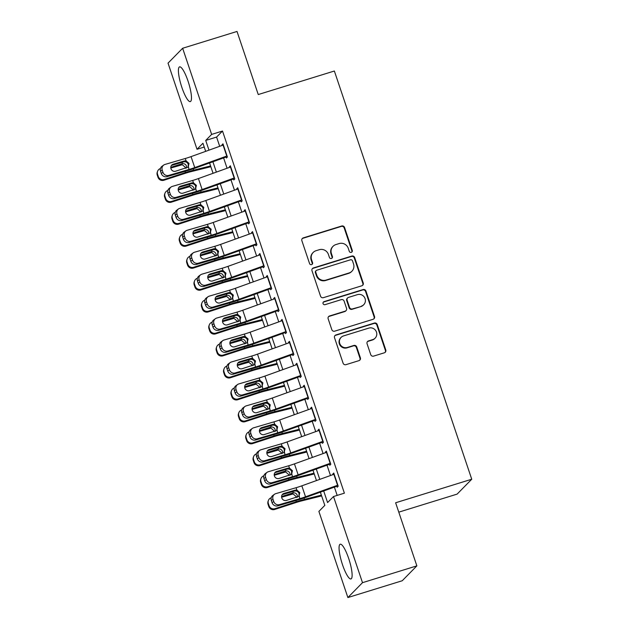 <?xml version="1.0" encoding="UTF-8"?>
<svg xmlns="http://www.w3.org/2000/svg" width="629" height="629" viewBox="0 0 629 629"><rect width="100%" height="100%" fill="white"/><g stroke="black" fill="none" stroke-linecap="round" stroke-linejoin="round"><path stroke-width="0.94" d="M351.281 252.363A1.604 1.557 44.5 0 0 352.271 250.389L344.566 227.501A2.288 2.217 44.5 0 0 341.704 226.008L303.288 237.888A2.288 2.217 44.5 0 0 301.873 240.703L309.578 263.59A1.604 1.557 44.5 0 0 312.212 264.251A1.604 1.557 44.5 0 0 312.566 262.67L311.567 259.706A7.32 7.1 44.5 0 1 316.08 250.696L319.28 249.713A7.32 7.1 44.5 0 1 328.432 254.493L329.431 257.45A1.604 1.557 44.5 0 0 332.065 258.11A1.604 1.557 44.5 0 0 332.419 256.53L331.42 253.566A7.32 7.1 44.5 0 1 335.933 244.563L339.133 243.572A7.32 7.1 44.5 0 1 348.285 248.353L349.284 251.317A1.604 1.557 44.5 0 0 351.281 252.363M351.697 252.158A1.604 1.557 44.5 0 0 351.87 250.79L344.173 227.902A2.288 2.217 44.5 0 0 341.311 226.409L302.887 238.289A2.288 2.217 44.5 0 0 302.195 238.65M312 264.432A1.604 1.557 44.5 0 0 312.173 263.071L311.174 260.107L311.567 259.706M331.853 258.299A1.604 1.557 44.5 0 0 332.026 256.931L331.027 253.967L331.42 253.566M342.506 564.716A18.178 3.9 72.8 0 1 340.218 544.211A18.178 3.9 72.8 0 1 348.67 558.442A18.178 3.9 72.8 0 1 350.958 578.947A18.178 3.9 72.8 0 1 342.506 564.716M181.86 87.368A18.178 3.9 72.8 0 1 179.572 66.863A18.178 3.9 72.8 0 1 188.024 81.094A18.178 3.9 72.8 0 1 190.312 101.591A18.178 3.9 72.8 0 1 181.86 87.368M370.733 354.622A2.288 2.217 44.5 0 0 373.595 356.116L384.374 352.79A2.288 2.217 44.5 0 0 385.781 349.976L377.227 324.556A2.288 2.217 44.5 0 0 374.365 323.054L335.949 334.935A2.288 2.217 44.5 0 0 334.534 337.749L343.088 363.169A2.288 2.217 44.5 0 0 345.95 364.663L358.97 360.637A2.288 2.217 44.5 0 0 360.378 357.822L356.722 346.949A2.288 2.217 44.5 0 0 353.86 345.455L347.405 347.452A6.117 5.936 44.5 0 1 341.099 337.396A6.117 5.936 44.5 0 1 343.52 335.925L368.822 328.102A6.117 5.936 44.5 0 1 375.12 338.158A6.117 5.936 44.5 0 1 372.698 339.629L368.484 340.934A2.288 2.217 44.5 0 0 367.069 343.748L370.733 354.622M204.228 147.052L197.019 149.277L168.029 63.136L182.646 48.26L237.015 31.45L258.252 94.547L334.361 71.014L471.742 479.235L395.625 502.768L416.862 565.864L362.501 582.674L347.876 597.55L318.887 511.408L324.816 505.378L320.373 492.169M182.646 48.26L211.643 134.402L205.714 140.432L208.985 150.166M323.683 490.974L327.583 502.563L333.512 496.533L344.385 493.167L222.509 131.036L211.643 134.402M333.512 496.533L362.501 582.674M361.824 285.786A2.288 2.217 44.5 0 0 363.232 282.971L354.677 257.552A2.288 2.217 44.5 0 0 351.823 256.058L313.399 267.938A2.288 2.217 44.5 0 0 311.992 270.753L320.546 296.173A2.288 2.217 44.5 0 0 323.4 297.666L361.824 285.786M365.952 291.054L374.507 316.473A2.288 2.217 44.5 0 1 373.099 319.288L334.675 331.168A2.288 2.217 44.5 0 1 331.821 329.675L328.157 318.793A2.288 2.217 44.5 0 1 329.565 315.978L345.148 311.158A2.288 2.217 44.5 0 0 346.555 308.352L344.126 301.134A2.288 2.217 44.5 0 0 341.272 299.64L325.044 304.656A1.604 1.557 44.5 0 1 323.4 302.022A1.604 1.557 44.5 0 1 324.029 301.637L363.09 289.56A2.288 2.217 44.5 0 1 365.952 291.054L365.559 291.455L374.113 316.874L374.507 316.473M225.874 156.385L226.416 158.005L227.399 156.998L222.973 143.829L221.982 144.835L222.179 145.409M233.257 178.329L233.799 179.949L234.79 178.951L230.356 165.781L229.373 166.787L229.561 167.361M240.64 200.281L241.19 201.901L242.173 200.895L237.746 187.725L236.756 188.731L236.952 189.305M248.03 222.226L248.573 223.845L249.564 222.839L245.129 209.669L244.138 210.676L244.335 211.258M255.413 244.178L255.956 245.797L256.947 244.791L252.512 231.621L251.529 232.628L251.718 233.202M262.804 266.122L263.347 267.742L264.329 266.735L259.903 253.566L258.912 254.572L259.109 255.146M270.187 288.066L270.729 289.686L271.72 288.68L267.286 275.518L266.303 276.516L266.492 277.098M277.57 310.018L278.12 311.638L279.103 310.632L274.676 297.462L273.686 298.468L273.882 299.042M284.961 331.963L285.503 333.582L286.494 332.576L282.059 319.406L281.069 320.413L281.265 320.987M292.343 353.907L292.886 355.527L293.877 354.528L289.442 341.358L288.459 342.365L288.648 342.939M299.734 375.859L300.277 377.479L301.26 376.472L296.833 363.303L295.842 364.309L296.039 364.883M307.117 397.803L307.66 399.423L308.65 398.416L304.216 385.247L303.233 386.253L303.422 386.835M314.5 419.755L315.05 421.367L316.033 420.369L311.607 407.199L310.616 408.205L310.812 408.779M321.891 441.7L322.433 443.319L323.424 442.313L318.989 429.143L317.999 430.15L318.195 430.723M329.274 463.644L329.816 465.263L330.807 464.257L326.372 451.095L325.39 452.094L325.578 452.676M222.509 131.036L216.588 137.075L219.694 146.305M223.602 157.91L227.077 168.257M230.985 179.855L234.468 190.202M238.367 201.807L241.851 212.146M245.758 223.751L249.233 234.098M253.141 245.695L256.624 256.042M260.532 267.647L264.007 277.987M267.915 289.592L271.398 299.939M275.298 311.544L278.781 321.883M282.688 333.488L286.164 343.835M290.071 355.432L293.554 365.779M297.462 377.384L300.937 387.723M304.845 399.329L308.328 409.676M312.228 421.273L315.711 431.62M319.618 443.225L323.094 453.564M327.001 465.169L330.484 475.516M334.392 487.121L337.175 495.4M336.664 485.596L337.207 487.216L338.19 486.209L333.763 473.039L332.772 474.046L332.969 474.62M398.786 512.148L457.118 494.111L471.742 479.235M416.862 565.864L402.245 580.74L347.876 597.55M205.675 151.353L202.947 143.247L197.019 149.277M316.466 480.564L312.983 470.217M309.075 458.612L305.6 448.273M301.692 436.668L298.209 426.32M294.309 414.723L290.826 404.376M286.918 392.771L283.443 382.432M279.535 370.827L276.052 360.48M272.145 348.883L268.669 338.536M264.762 326.931L261.279 316.591M257.379 304.986L253.896 294.639M249.988 283.034L246.513 272.695M242.605 261.09L239.122 250.743M235.215 239.146L231.739 228.799M227.832 217.194L224.349 206.855M220.449 195.249L216.966 184.902M213.058 173.305L209.575 162.958M212.893 161.763L216.368 172.11M220.276 183.715L223.759 194.054M227.667 205.659L231.142 216.006M235.049 227.604L238.533 237.951M242.432 249.556L245.915 259.895M249.823 271.5L253.306 281.847M257.206 293.452L260.689 303.791M264.597 315.396L268.072 325.743M271.98 337.341L275.463 347.688M279.362 359.293L282.846 369.632M286.753 381.237L290.236 391.584M294.136 403.181L297.619 413.528M301.527 425.133L305.002 435.472M308.91 447.077L312.393 457.425M316.293 469.03L319.776 479.369M216.588 137.075L205.714 140.432M221.982 144.835L223.185 144.466M229.373 166.787L230.568 166.41M236.756 188.731L237.959 188.362M244.138 210.676L245.341 210.306M251.529 232.628L252.732 232.25M258.912 254.572L260.115 254.202M266.303 276.516L267.498 276.147M273.686 298.468L274.889 298.099M281.069 320.413L282.272 320.043M288.459 342.365L289.662 341.987M295.842 364.309L297.045 363.939M303.233 386.253L304.428 385.884M310.616 408.205L311.819 407.828M317.999 430.15L319.202 429.78M325.39 452.094L326.593 451.724M332.772 474.046L333.975 473.676M333.032 246.324L332.639 246.725A7.32 7.1 44.5 0 0 331.027 253.967M313.179 252.465L312.786 252.866A7.32 7.1 44.5 0 0 311.174 260.107M362.524 285.424A2.288 2.217 44.5 0 0 362.839 283.38L354.284 257.953A2.288 2.217 44.5 0 0 351.422 256.459L313.006 268.339A2.288 2.217 44.5 0 0 312.306 268.709M352.492 260.846A1.604 1.557 44.5 0 0 350.487 259.801L316.764 270.226A1.604 1.557 44.5 0 0 315.774 272.2L316.827 275.321A7.32 7.1 44.5 0 0 325.979 280.102L349.032 272.978A7.32 7.1 44.5 0 0 353.537 263.976L352.492 260.846M316.128 270.619L315.734 271.02A1.604 1.557 44.5 0 0 315.381 272.601L315.774 272.2M351.933 271.217L351.532 271.618A7.32 7.1 44.5 0 1 348.631 273.379L325.578 280.51A7.32 7.1 44.5 0 1 316.434 275.722L315.381 272.601M373.791 318.927A2.288 2.217 44.5 0 0 374.113 316.874M346.052 310.608L345.659 311.017A2.288 2.217 44.5 0 1 344.755 311.567L329.171 316.379A2.288 2.217 44.5 0 0 328.472 316.749M365.559 291.455A2.288 2.217 44.5 0 0 362.697 289.961L323.636 302.038A1.604 1.557 44.5 0 0 323.22 302.242M361.313 306.166A6.117 5.936 44.5 0 0 364.458 297.313A6.117 5.936 44.5 0 0 357.437 294.639L348.529 297.391A2.288 2.217 44.5 0 0 347.114 300.206L349.543 307.424A2.288 2.217 44.5 0 0 352.405 308.918L360.92 306.567A6.117 5.936 44.5 0 0 363.35 305.089L363.743 304.688M347.617 297.942L347.224 298.343A2.288 2.217 44.5 0 0 346.721 300.607L347.114 300.206M360.92 306.567L352.012 309.319A2.288 2.217 44.5 0 1 349.15 307.825L346.721 300.607M375.12 338.158L374.727 338.559A6.117 5.936 44.5 0 1 372.305 340.03L368.083 341.335A2.288 2.217 44.5 0 0 367.391 341.696M341.099 337.396L340.706 337.797A6.117 5.936 44.5 0 0 347.011 347.853L347.405 347.452M359.67 360.275A2.288 2.217 44.5 0 0 359.985 358.231L356.321 347.35A2.288 2.217 44.5 0 0 353.467 345.856L347.011 347.853M385.066 352.421A2.288 2.217 44.5 0 0 385.388 350.377L376.834 324.957A2.288 2.217 44.5 0 0 373.972 323.463L335.548 335.343A2.288 2.217 44.5 0 0 334.856 335.705M210.581 165.938L193.708 170.152A17.478 1.958 161.4 0 0 185.492 172.543L164.185 179.469L163.894 180.256A4.662 4.615 -159.2 0 1 157.997 177.299L157.258 175.106A4.662 4.615 -159.2 0 1 157.321 172.016L157.612 171.23A4.662 4.615 20.8 0 0 157.557 174.319L157.258 175.106M210.841 166.701L190.673 171.733A11.652 1.305 161.4 0 0 185.193 173.329L163.894 180.256M170.805 167.338L182.481 163.603C184.423 163.493 185.767 164.35 186.506 166.158L186.64 167.99M157.997 177.299L158.296 176.513L157.557 174.319M158.296 176.513A4.662 4.615 20.8 0 0 164.185 179.469M160.466 168.501A4.662 4.615 20.8 0 0 157.612 171.23M185.445 168.344L185.248 167.243L182.292 164.719L170.836 168.014M227.053 155.961A8.153 0.912 161.4 0 0 226.77 156.063L194.738 167.597A11.652 1.305 -18.6 0 1 188.975 169.476L168.635 175.428L166.968 176.639A4.662 4.364 -126 0 1 161.276 173.478L162.935 172.275A4.662 4.364 54 0 0 168.635 175.428M226.078 157.014L195.965 167.864A17.478 1.958 -18.6 0 1 187.316 170.687L166.968 176.639M223.358 144.984A8.153 0.912 161.4 0 0 223.075 145.087L191.051 156.621A11.652 1.305 -18.6 0 1 185.28 158.508L164.94 164.46A4.662 4.364 54 0 0 162.203 170.082L162.935 172.275M188.055 167.235L188.291 164.342C187.528 162.557 186.2 161.692 184.305 161.747L183.652 161.873L184.383 160.938L173.195 164.208L171.528 165.419L183.652 161.873M162.203 170.082L160.537 171.285L161.276 173.478M160.537 171.285A4.662 4.364 -126 0 1 162.015 166.284L163.674 165.073M184.383 160.938L186.082 160.867L189.007 163.422L188.181 167.117L175.554 171.237A3.727 3.491 -126 0 1 172.181 164.704A3.727 3.491 -126 0 1 173.195 164.208M188.456 166.803L188.975 169.476M217.964 187.882L201.099 192.097A17.478 1.958 161.4 0 0 192.875 194.487L171.575 201.414L171.277 202.2A4.662 4.615 -159.2 0 1 165.388 199.244L164.649 197.05A4.662 4.615 -159.2 0 1 164.704 193.96L165.002 193.174A4.662 4.615 20.8 0 0 164.947 196.264L164.649 197.05M218.224 188.645L198.056 193.685A11.652 1.305 161.4 0 0 192.576 195.273L171.277 202.2M178.188 189.282L189.872 185.555C191.814 185.445 193.15 186.294 193.889 188.102L194.031 189.934M165.388 199.244L165.686 198.457L164.947 196.264M165.686 198.457A4.662 4.615 20.8 0 0 171.575 201.414M167.849 190.453A4.662 4.615 20.8 0 0 165.002 193.174M192.836 190.288L192.639 189.187L189.683 186.664L178.219 189.958M225.355 209.834L208.482 214.049A17.478 1.958 161.4 0 0 200.266 216.439L178.958 223.366L178.66 224.152A4.662 4.615 -159.2 0 1 172.771 221.196L172.032 219.002A4.662 4.615 -159.2 0 1 172.087 215.912L172.385 215.126A4.662 4.615 20.8 0 0 172.33 218.216L172.032 219.002M225.607 210.589L205.447 215.629A11.652 1.305 161.4 0 0 199.967 217.225L178.66 224.152M185.579 211.226L197.254 207.499C199.196 207.389 200.541 208.238 201.272 210.055L201.414 211.887M172.771 221.196L173.069 220.409L172.33 218.216M173.069 220.409A4.662 4.615 20.8 0 0 178.958 223.366M175.239 212.398A4.662 4.615 20.8 0 0 172.385 215.126M200.219 212.232L200.022 211.14L197.066 208.616L185.61 211.91M232.738 231.779L215.865 235.993A17.478 1.958 161.4 0 0 207.649 238.383L186.349 245.31L186.05 246.096A4.662 4.615 -159.2 0 1 180.153 243.14L179.414 240.946A4.662 4.615 -159.2 0 1 179.477 237.856L179.776 237.07A4.662 4.615 20.8 0 0 179.713 240.16L179.414 240.946M232.997 232.541L212.83 237.573A11.652 1.305 161.4 0 0 207.35 239.169L186.05 246.096M192.961 233.178L204.637 229.443C206.579 229.341 207.924 230.19 208.663 231.999L208.804 233.831M180.153 243.14L180.452 242.354L179.713 240.16M180.452 242.354A4.662 4.615 20.8 0 0 186.349 245.31M182.622 234.342A4.662 4.615 20.8 0 0 179.776 237.07M207.601 234.185L207.413 233.084L204.449 230.56L192.993 233.854M240.129 253.723L223.256 257.937A17.478 1.958 161.4 0 0 215.032 260.335L193.732 267.254L193.433 268.04A4.662 4.615 -159.2 0 1 187.544 265.092L186.805 262.891A4.662 4.615 -159.2 0 1 186.86 259.801L187.159 259.014A4.662 4.615 20.8 0 0 187.104 262.104L186.805 262.891M240.38 254.486L220.213 259.525A11.652 1.305 161.4 0 0 214.733 261.121L193.433 268.04M200.344 255.122L212.028 251.396C213.97 251.286 215.307 252.135 216.046 253.943L216.187 255.783M187.544 265.092L187.843 264.298L187.104 262.104M187.843 264.298A4.662 4.615 20.8 0 0 193.732 267.254M190.013 256.294A4.662 4.615 20.8 0 0 187.159 259.014M214.992 256.129L214.796 255.036L211.839 252.512L200.384 255.799M234.436 177.905A8.153 0.912 161.4 0 0 234.153 178.007L202.129 189.541A11.652 1.305 -18.6 0 1 196.366 191.428L176.018 197.38L174.359 198.583A4.662 4.364 -126 0 1 168.666 195.43L170.325 194.219A4.662 4.364 54 0 0 176.018 197.38M233.469 178.966L203.348 189.809A17.478 1.958 -18.6 0 1 194.699 192.631L174.359 198.583M230.749 166.937A8.153 0.912 161.4 0 0 230.458 167.039L198.434 178.565A11.652 1.305 -18.6 0 1 192.671 180.452L172.322 186.404A4.662 4.364 54 0 0 169.586 192.026L170.325 194.219M195.438 189.18L195.674 186.286C194.911 184.501 193.59 183.637 191.696 183.699L191.035 183.817L191.766 182.882L180.578 186.16L178.919 187.363L191.035 183.817M169.586 192.026L167.927 193.237L168.666 195.43M167.927 193.237A4.662 4.364 -126 0 1 169.398 188.228L171.064 187.025M191.766 182.882L193.465 182.819L196.397 185.366L195.564 189.062L182.945 193.182A3.727 3.491 -126 0 1 179.564 186.656A3.727 3.491 -126 0 1 180.578 186.16M195.839 188.747L196.366 191.428M241.827 199.857A8.153 0.912 161.4 0 0 241.544 199.959L209.512 211.486A11.652 1.305 -18.6 0 1 203.749 213.373L183.401 219.324L181.742 220.535A4.662 4.364 -126 0 1 176.049 217.375L177.708 216.172A4.662 4.364 54 0 0 183.401 219.324M240.852 200.91L210.731 211.753A17.478 1.958 -18.6 0 1 202.09 214.583L181.742 220.535M238.132 188.881A8.153 0.912 161.4 0 0 237.848 188.983L205.817 200.517A11.652 1.305 -18.6 0 1 200.053 202.396L179.713 208.348A4.662 4.364 54 0 0 176.969 213.97L177.708 216.172M202.829 211.124L203.065 208.238C202.302 206.446 200.973 205.581 199.078 205.644L198.418 205.769L199.157 204.834L187.961 208.105L186.302 209.315L198.418 205.769M176.969 213.97L175.31 215.181L176.049 217.375M175.31 215.181A4.662 4.364 -126 0 1 176.788 210.18L178.447 208.97M199.157 204.834L200.848 204.763L203.78 207.311L202.955 211.006L190.328 215.126A3.727 3.491 -126 0 1 186.955 208.6A3.727 3.491 -126 0 1 187.961 208.105M203.23 210.699L203.749 213.373M249.21 221.801A8.153 0.912 161.4 0 0 248.927 221.903L216.903 233.438A11.652 1.305 -18.6 0 1 211.132 235.317L190.791 241.269L189.125 242.479A4.662 4.364 -126 0 1 183.432 239.327L185.099 238.116A4.662 4.364 54 0 0 190.791 241.269M248.243 222.855L218.121 233.705A17.478 1.958 -18.6 0 1 209.473 236.528L189.125 242.479M245.514 210.825A8.153 0.912 161.4 0 0 245.231 210.927L213.207 222.462A11.652 1.305 -18.6 0 1 207.444 224.349L187.096 230.3A4.662 4.364 54 0 0 184.36 235.922L185.099 238.116M210.212 233.076L210.448 230.183C209.685 228.398 208.356 227.533 206.461 227.588L205.809 227.714L206.54 226.778L195.352 230.057L193.685 231.26L205.809 227.714M184.36 235.922L182.693 237.125L183.432 239.327M182.693 237.125A4.662 4.364 -126 0 1 184.171 232.125L185.83 230.914M206.54 226.778L208.238 226.707L211.171 229.263L210.338 232.958L197.71 237.078A3.727 3.491 -126 0 1 194.337 230.552A3.727 3.491 -126 0 1 195.352 230.057M210.613 232.644L211.132 235.317M256.601 243.753A8.153 0.912 161.4 0 0 256.31 243.848L224.286 255.382A11.652 1.305 -18.6 0 1 218.522 257.269L198.174 263.221L196.515 264.424A4.662 4.364 -126 0 1 190.823 261.271L192.482 260.06A4.662 4.364 54 0 0 198.174 263.221M255.626 244.807L225.504 255.649A17.478 1.958 -18.6 0 1 216.856 258.472L196.515 264.424M252.905 232.777A8.153 0.912 161.4 0 0 252.622 232.879L220.59 244.406A11.652 1.305 -18.6 0 1 214.827 246.293L194.479 252.245A4.662 4.364 54 0 0 191.743 257.866L192.482 260.06M217.603 255.02L217.831 252.127C217.076 250.342 215.747 249.477 213.852 249.54L213.192 249.666L213.923 248.73L202.735 252.001L201.076 253.212L213.192 249.666M191.743 257.866L190.084 259.077L190.823 261.271M190.084 259.077A4.662 4.364 -126 0 1 191.554 254.069L193.221 252.866M213.923 248.73L215.621 248.659L218.554 251.207L217.728 254.902L205.101 259.022A3.727 3.491 -126 0 1 201.728 252.496A3.727 3.491 -126 0 1 202.735 252.001M217.996 254.596L218.522 257.269M247.512 275.675L230.639 279.889A17.478 1.958 161.4 0 0 222.422 282.279L201.115 289.206L200.824 289.993A4.662 4.615 -159.2 0 1 194.927 287.036L194.188 284.843A4.662 4.615 -159.2 0 1 194.251 281.753L194.55 280.966A4.662 4.615 20.8 0 0 194.487 284.056L194.188 284.843M247.771 276.438L227.604 281.47A11.652 1.305 161.4 0 0 222.123 283.066L200.824 289.993M207.735 277.067L219.411 273.34C221.353 273.23 222.697 274.087 223.437 275.895L223.57 277.727M194.927 287.036L195.226 286.25L194.487 284.056M195.226 286.25A4.662 4.615 20.8 0 0 201.115 289.206M197.396 278.238A4.662 4.615 20.8 0 0 194.55 280.966M222.375 278.073L222.179 276.98L219.222 274.456L207.767 277.751M263.983 265.697A8.153 0.912 161.4 0 0 263.7 265.8L231.669 277.334A11.652 1.305 -18.6 0 1 225.905 279.213L205.565 285.165L203.898 286.376A4.662 4.364 -126 0 1 198.206 283.215L199.865 282.012A4.662 4.364 54 0 0 205.565 285.165M263.008 266.751L232.895 277.593A17.478 1.958 -18.6 0 1 224.246 280.424L203.898 286.376M260.288 254.721A8.153 0.912 161.4 0 0 260.005 254.824L227.981 266.358A11.652 1.305 -18.6 0 1 222.21 268.237L201.87 274.189A4.662 4.364 54 0 0 199.134 279.819L199.865 282.012M224.985 276.972L225.221 274.079C224.459 272.286 223.13 271.429 221.235 271.484L220.582 271.61L221.314 270.674L210.125 273.945L208.458 275.156L220.582 271.61M199.134 279.819L197.467 281.021L198.206 283.215M197.467 281.021A4.662 4.364 -126 0 1 198.945 276.021L200.604 274.81M221.314 270.674L223.012 270.604L225.945 273.151L225.111 276.846L212.484 280.966A3.727 3.491 -126 0 1 209.111 274.441A3.727 3.491 -126 0 1 210.125 273.945M225.386 276.54L225.905 279.213M254.894 297.619L238.029 301.834A17.478 1.958 161.4 0 0 229.805 304.224L208.506 311.151L208.207 311.937A4.662 4.615 -159.2 0 1 202.318 308.981L201.579 306.787A4.662 4.615 -159.2 0 1 201.634 303.697L201.933 302.911A4.662 4.615 20.8 0 0 201.878 306.001L201.579 306.787M255.154 298.382L234.987 303.422A11.652 1.305 161.4 0 0 229.506 305.01L208.207 311.937M215.118 299.019L226.802 295.292C228.744 295.182 230.08 296.031 230.819 297.839L230.961 299.671M202.318 308.981L202.617 308.194L201.878 306.001M202.617 308.194A4.662 4.615 20.8 0 0 208.506 311.151M204.779 300.19A4.662 4.615 20.8 0 0 201.933 302.911M229.766 300.025L229.569 298.924L226.613 296.401L215.149 299.695M271.366 287.642A8.153 0.912 161.4 0 0 271.083 287.744L239.059 299.278A11.652 1.305 -18.6 0 1 233.296 301.157L212.948 307.109L211.289 308.32A4.662 4.364 -126 0 1 205.597 305.167L207.256 303.956A4.662 4.364 54 0 0 212.948 307.109M270.399 288.695L240.278 299.546A17.478 1.958 -18.6 0 1 231.629 302.368L211.289 308.32M267.679 276.674A8.153 0.912 161.4 0 0 267.388 276.776L235.364 288.302A11.652 1.305 -18.6 0 1 229.601 290.189L209.253 296.141A4.662 4.364 54 0 0 206.516 301.763L207.256 303.956M232.368 298.917L232.604 296.023C231.842 294.238 230.521 293.373 228.626 293.428L227.965 293.554L228.697 292.619L217.508 295.897L215.849 297.1L227.965 293.554M206.516 301.763L204.857 302.974L205.597 305.167M204.857 302.974A4.662 4.364 -126 0 1 206.328 297.965L207.995 296.762M228.697 292.619L230.395 292.548L233.328 295.103L232.494 298.799L219.875 302.919A3.727 3.491 -126 0 1 216.494 296.393A3.727 3.491 -126 0 1 217.508 295.897M232.769 298.484L233.296 301.157M262.285 319.571L245.412 323.786A17.478 1.958 161.4 0 0 237.196 326.176L215.889 333.095L215.59 333.881A4.662 4.615 -159.2 0 1 209.701 330.933L208.962 328.739A4.662 4.615 -159.2 0 1 209.017 325.649L209.315 324.863A4.662 4.615 20.8 0 0 209.26 327.945L208.962 328.739M262.537 320.326L242.377 325.366A11.652 1.305 161.4 0 0 236.897 326.962L215.59 333.881M222.509 320.963L234.185 317.236C236.127 317.126 237.471 317.975 238.202 319.784L238.344 321.623M209.701 330.933L210 330.146L209.26 327.945M210 330.146A4.662 4.615 20.8 0 0 215.889 333.095M212.17 322.134A4.662 4.615 20.8 0 0 209.315 324.863M237.149 321.969L236.952 320.876L233.996 318.353L222.54 321.647M278.757 309.594A8.153 0.912 161.4 0 0 278.474 309.696L246.442 321.222A11.652 1.305 -18.6 0 1 240.679 323.109L220.331 329.061L218.672 330.264A4.662 4.364 -126 0 1 212.979 327.111L214.638 325.901A4.662 4.364 54 0 0 220.331 329.061M277.782 310.647L247.661 321.49A17.478 1.958 -18.6 0 1 239.02 324.312L218.672 330.264M275.062 298.618A8.153 0.912 161.4 0 0 274.779 298.72L242.747 310.254A11.652 1.305 -18.6 0 1 236.984 312.133L216.643 318.085A4.662 4.364 54 0 0 213.899 323.707L214.638 325.901M239.759 320.861L239.995 317.967C239.232 316.183 237.904 315.318 236.009 315.381L235.348 315.506L236.087 314.571L224.891 317.842L223.232 319.052L235.348 315.506M213.899 323.707L212.24 324.918L212.979 327.111M212.24 324.918A4.662 4.364 -126 0 1 213.718 319.917L215.377 318.706M236.087 314.571L237.778 314.5L240.71 317.047L239.885 320.743L227.258 324.863A3.727 3.491 -126 0 1 223.885 318.337A3.727 3.491 -126 0 1 224.891 317.842M240.16 320.436L240.679 323.109M269.668 341.516L252.795 345.73A17.478 1.958 161.4 0 0 244.579 348.12L223.279 355.047L222.981 355.833A4.662 4.615 -159.2 0 1 217.084 352.877L216.345 350.683A4.662 4.615 -159.2 0 1 216.407 347.593L216.706 346.807A4.662 4.615 20.8 0 0 216.643 349.897L216.345 350.683M269.927 342.278L249.76 347.31A11.652 1.305 161.4 0 0 244.28 348.906L222.981 355.833M229.892 342.915L241.567 339.18C243.509 339.07 244.854 339.927 245.593 341.736L245.735 343.568M217.084 352.877L217.382 352.091L216.643 349.897M217.382 352.091A4.662 4.615 20.8 0 0 223.279 355.047M219.552 344.079A4.662 4.615 20.8 0 0 216.706 346.807M244.532 343.921L244.343 342.821L241.379 340.297L229.923 343.591M286.14 331.538A8.153 0.912 161.4 0 0 285.857 331.64L253.833 343.175A11.652 1.305 -18.6 0 1 248.062 345.054L227.722 351.006L226.055 352.216A4.662 4.364 -126 0 1 220.362 349.056L222.029 347.853A4.662 4.364 54 0 0 227.722 351.006M285.173 332.592L255.052 343.442A17.478 1.958 -18.6 0 1 246.403 346.264L226.055 352.216M282.445 320.562A8.153 0.912 161.4 0 0 282.162 320.664L250.138 332.198A11.652 1.305 -18.6 0 1 244.374 334.078L224.026 340.03A4.662 4.364 54 0 0 221.29 345.659L222.029 347.853M247.142 342.813L247.378 339.919C246.615 338.135 245.286 337.27 243.392 337.325L242.739 337.451L243.47 336.515L232.282 339.786L230.615 340.997L242.739 337.451M221.29 345.659L219.623 346.862L220.362 349.056M219.623 346.862A4.662 4.364 -126 0 1 221.101 341.862L222.76 340.651M243.47 336.515L245.168 336.444L248.101 339L247.268 342.695L234.641 346.815A3.727 3.491 -126 0 1 231.268 340.281A3.727 3.491 -126 0 1 232.282 339.786M247.543 342.38L248.062 345.054M277.059 363.46L260.186 367.674A17.478 1.958 161.4 0 0 251.962 370.064L230.662 376.991L230.363 377.777A4.662 4.615 -159.2 0 1 224.474 374.821L223.735 372.627A4.662 4.615 -159.2 0 1 223.79 369.538L224.089 368.751A4.662 4.615 20.8 0 0 224.034 371.841L223.735 372.627M277.31 364.222L257.143 369.262A11.652 1.305 161.4 0 0 251.663 370.851L230.363 377.777M237.275 364.859L248.958 361.132C250.9 361.022 252.237 361.872 252.976 363.68L253.117 365.512M224.474 374.821L224.773 374.035L224.034 371.841M224.773 374.035A4.662 4.615 20.8 0 0 230.662 376.991M226.943 366.031A4.662 4.615 20.8 0 0 224.089 368.751M251.922 365.866L251.726 364.765L248.769 362.241L237.314 365.535M284.442 385.412L267.569 389.626A17.478 1.958 161.4 0 0 259.352 392.016L238.045 398.935L237.754 399.729A4.662 4.615 -159.2 0 1 231.857 396.773L231.118 394.58A4.662 4.615 -159.2 0 1 231.181 391.49L231.48 390.703A4.662 4.615 20.8 0 0 231.417 393.793L231.118 394.58M284.701 386.167L264.534 391.207A11.652 1.305 161.4 0 0 259.054 392.803L237.754 399.729M244.665 386.804L256.341 383.077C258.283 382.967 259.628 383.816 260.367 385.632L260.5 387.464M231.857 396.773L232.156 395.987L231.417 393.793M232.156 395.987A4.662 4.615 20.8 0 0 238.045 398.935M234.326 387.975A4.662 4.615 20.8 0 0 231.48 390.703M259.305 387.81L259.109 386.717L256.152 384.193L244.697 387.488M291.825 407.356L274.959 411.57A17.478 1.958 161.4 0 0 266.735 413.961L245.436 420.887L245.137 421.674A4.662 4.615 -159.2 0 1 239.248 418.717L238.509 416.524A4.662 4.615 -159.2 0 1 238.564 413.434L238.863 412.648A4.662 4.615 20.8 0 0 238.808 415.738L238.509 416.524M292.084 408.119L271.917 413.151A11.652 1.305 161.4 0 0 266.437 414.747L245.137 421.674M252.048 408.756L263.732 405.021C265.674 404.919 267.011 405.768 267.75 407.576L267.891 409.408M239.248 418.717L239.547 417.931L238.808 415.738M239.547 417.931A4.662 4.615 20.8 0 0 245.436 420.887M241.709 409.919A4.662 4.615 20.8 0 0 238.863 412.648M266.696 409.762L266.499 408.661L263.543 406.137L252.08 409.432M299.215 429.3L282.342 433.515A17.478 1.958 161.4 0 0 274.126 435.905L252.819 442.832L252.52 443.618A4.662 4.615 -159.2 0 1 246.631 440.67L245.892 438.468A4.662 4.615 -159.2 0 1 245.947 435.378L246.246 434.592A4.662 4.615 20.8 0 0 246.191 437.682L245.892 438.468M299.467 430.063L279.307 435.103A11.652 1.305 161.4 0 0 273.827 436.699L252.52 443.618M259.439 430.7L271.115 426.973C273.057 426.863 274.401 427.712 275.14 429.521L275.274 431.36M246.631 440.67L246.93 439.875L246.191 437.682M246.93 439.875A4.662 4.615 20.8 0 0 252.819 442.832M249.1 431.871A4.662 4.615 20.8 0 0 246.246 434.592M274.079 431.706L273.882 430.606L270.926 428.09L259.47 431.376M306.598 451.252L289.725 455.467A17.478 1.958 161.4 0 0 281.509 457.857L260.209 464.784L259.911 465.57A4.662 4.615 -159.2 0 1 254.014 462.614L253.283 460.42A4.662 4.615 -159.2 0 1 253.338 457.33L253.636 456.544A4.662 4.615 20.8 0 0 253.573 459.634L253.283 460.42M306.858 452.015L286.69 457.047A11.652 1.305 161.4 0 0 281.21 458.643L259.911 465.57M266.822 452.644L278.498 448.917C280.44 448.807 281.784 449.664 282.523 451.473L282.665 453.305M254.014 462.614L254.313 461.828L253.573 459.634M254.313 461.828A4.662 4.615 20.8 0 0 260.209 464.784M256.483 453.816A4.662 4.615 20.8 0 0 253.636 456.544M281.462 453.651L281.273 452.558L278.309 450.034L266.853 453.328M313.989 473.197L297.116 477.411A17.478 1.958 161.4 0 0 288.892 479.801L267.592 486.728L267.294 487.514A4.662 4.615 -159.2 0 1 261.405 484.558L260.665 482.364A4.662 4.615 -159.2 0 1 260.721 479.274L261.019 478.488A4.662 4.615 20.8 0 0 260.964 481.578L260.665 482.364M314.241 473.959L294.073 478.999A11.652 1.305 161.4 0 0 288.593 480.587L267.294 487.514M274.205 474.596L285.888 470.869C287.83 470.759 289.167 471.608 289.906 473.417L290.048 475.249M261.405 484.558L261.703 483.772L260.964 481.578M261.703 483.772A4.662 4.615 20.8 0 0 267.592 486.728M263.873 475.768A4.662 4.615 20.8 0 0 261.019 478.488M288.853 475.603L288.656 474.502L285.7 471.978L274.244 475.272M321.372 495.149L304.499 499.363A17.478 1.958 161.4 0 0 296.283 501.753L274.983 508.672L274.684 509.459A4.662 4.615 -159.2 0 1 268.787 506.51L268.048 504.309A4.662 4.615 -159.2 0 1 268.111 501.227L268.41 500.44A4.662 4.615 20.8 0 0 268.347 503.522L268.048 504.309M321.631 495.904L301.464 500.943A11.652 1.305 161.4 0 0 295.984 502.54L274.684 509.459M281.595 496.54L293.271 492.814C295.213 492.704 296.558 493.553 297.297 495.361L297.431 497.201M268.787 506.51L269.086 505.724L268.347 503.522M269.086 505.724A4.662 4.615 20.8 0 0 274.983 508.672M271.256 497.712A4.662 4.615 20.8 0 0 268.41 500.44M296.235 497.547L296.039 496.454L293.083 493.93L281.627 497.224M293.531 353.482A8.153 0.912 161.4 0 0 293.24 353.584L261.216 365.119A11.652 1.305 -18.6 0 1 255.453 367.006L235.104 372.958L233.445 374.161A4.662 4.364 -126 0 1 227.753 371.008L229.412 369.797A4.662 4.364 54 0 0 235.104 372.958M292.556 354.544L262.435 365.386A17.478 1.958 -18.6 0 1 253.786 368.209L233.445 374.161M289.835 342.514A8.153 0.912 161.4 0 0 289.552 342.616L257.52 354.143A11.652 1.305 -18.6 0 1 251.757 356.03L231.409 361.982A4.662 4.364 54 0 0 228.673 367.603L229.412 369.797M254.533 364.757L254.761 361.864C254.006 360.079 252.677 359.214 250.782 359.277L250.122 359.395L250.853 358.459L239.665 361.738L238.006 362.941L250.122 359.395M228.673 367.603L227.014 368.814L227.753 371.008M227.014 368.814A4.662 4.364 -126 0 1 228.484 363.806L230.151 362.603M250.853 358.459L252.551 358.396L255.484 360.944L254.659 364.639L242.031 368.759A3.727 3.491 -126 0 1 238.658 362.233A3.727 3.491 -126 0 1 239.665 361.738M254.926 364.325L255.453 367.006M300.914 375.434A8.153 0.912 161.4 0 0 300.631 375.537L268.599 387.063A11.652 1.305 -18.6 0 1 262.836 388.95L242.495 394.902L240.828 396.113A4.662 4.364 -126 0 1 235.136 392.952L236.795 391.749A4.662 4.364 54 0 0 242.495 394.902M299.939 376.488L269.825 387.33A17.478 1.958 -18.6 0 1 261.177 390.161L240.828 396.113M297.218 364.458A8.153 0.912 161.4 0 0 296.935 364.561L264.911 376.095A11.652 1.305 -18.6 0 1 259.14 377.974L238.8 383.926A4.662 4.364 54 0 0 236.064 389.548L236.795 391.749M261.916 386.701L262.151 383.816C261.389 382.023 260.06 381.158 258.165 381.221L257.513 381.347L258.244 380.411L247.055 383.682L245.389 384.893L257.513 381.347M236.064 389.548L234.397 390.758L235.136 392.952M234.397 390.758A4.662 4.364 -126 0 1 235.875 385.758L237.534 384.547M258.244 380.411L259.942 380.341L262.875 382.888L262.041 386.583L249.414 390.703A3.727 3.491 -126 0 1 246.041 384.177A3.727 3.491 -126 0 1 247.055 383.682M262.317 386.277L262.836 388.95M308.296 397.379A8.153 0.912 161.4 0 0 308.013 397.481L275.989 409.015A11.652 1.305 -18.6 0 1 270.226 410.894L249.878 416.846L248.219 418.057A4.662 4.364 -126 0 1 242.527 414.904L244.186 413.693A4.662 4.364 54 0 0 249.878 416.846M307.329 398.432L277.208 409.282A17.478 1.958 -18.6 0 1 268.559 412.105L248.219 418.057M304.609 386.403A8.153 0.912 161.4 0 0 304.318 386.505L272.294 398.039A11.652 1.305 -18.6 0 1 266.531 399.926L246.183 405.878A4.662 4.364 54 0 0 243.447 411.5L244.186 413.693M269.298 408.653L269.534 405.76C268.772 403.975 267.451 403.11 265.556 403.165L264.895 403.291L265.627 402.356L254.438 405.626L252.779 406.837L264.895 403.291M243.447 411.5L241.788 412.703L242.527 414.904M241.788 412.703A4.662 4.364 -126 0 1 243.258 407.702L244.925 406.491M265.627 402.356L267.325 402.285L270.258 404.84L269.424 408.536L256.805 412.655A3.727 3.491 -126 0 1 253.424 406.13A3.727 3.491 -126 0 1 254.438 405.626M269.699 408.221L270.226 410.894M315.687 419.331A8.153 0.912 161.4 0 0 315.404 419.425L283.372 430.959A11.652 1.305 -18.6 0 1 277.609 432.846L257.261 438.798L255.602 440.001A4.662 4.364 -126 0 1 249.91 436.848L251.569 435.638A4.662 4.364 54 0 0 257.261 438.798M314.712 420.384L284.591 431.227A17.478 1.958 -18.6 0 1 275.95 434.049L255.602 440.001M311.992 408.355A8.153 0.912 161.4 0 0 311.709 408.457L279.677 419.983A11.652 1.305 -18.6 0 1 273.914 421.87L253.573 427.822A4.662 4.364 54 0 0 250.829 433.444L251.569 435.638M276.689 430.598L276.925 427.704C276.162 425.919 274.834 425.055 272.939 425.118L272.278 425.243L273.017 424.3L261.821 427.578L260.162 428.781L272.278 425.243M250.829 433.444L249.17 434.655L249.91 436.848M249.17 434.655A4.662 4.364 -126 0 1 250.649 429.646L252.308 428.443M273.017 424.3L274.708 424.237L277.641 426.784L276.815 430.48L264.188 434.6A3.727 3.491 -126 0 1 260.815 428.074A3.727 3.491 -126 0 1 261.821 427.578M277.09 430.173L277.609 432.846M323.07 441.275A8.153 0.912 161.4 0 0 322.787 441.377L290.763 452.911A11.652 1.305 -18.6 0 1 284.992 454.791L264.652 460.743L262.985 461.953A4.662 4.364 -126 0 1 257.292 458.793L258.959 457.59A4.662 4.364 54 0 0 264.652 460.743M322.103 442.329L291.982 453.171A17.478 1.958 -18.6 0 1 283.333 456.001L262.985 461.953M319.375 430.299A8.153 0.912 161.4 0 0 319.092 430.401L287.068 441.935A11.652 1.305 -18.6 0 1 281.305 443.815L260.956 449.766A4.662 4.364 54 0 0 258.22 455.396L258.959 457.59M284.072 452.55L284.308 449.656C283.545 447.864 282.217 447.007 280.33 447.062L279.669 447.188L280.4 446.252L269.212 449.523L267.545 450.734L279.669 447.188M258.22 455.396L256.553 456.599L257.292 458.793M256.553 456.599A4.662 4.364 -126 0 1 258.032 451.598L259.691 450.388M280.4 446.252L282.099 446.181L285.031 448.729L284.198 452.424L271.571 456.544A3.727 3.491 -126 0 1 268.198 450.018A3.727 3.491 -126 0 1 269.212 449.523M284.473 452.117L284.992 454.791M330.461 463.219A8.153 0.912 161.4 0 0 330.17 463.321L298.146 474.856A11.652 1.305 -18.6 0 1 292.383 476.735L272.035 482.687L270.376 483.898A4.662 4.364 -126 0 1 264.683 480.745L266.342 479.534A4.662 4.364 54 0 0 272.035 482.687M329.486 464.273L299.365 475.123A17.478 1.958 -18.6 0 1 290.716 477.946L270.376 483.898M326.766 452.251A8.153 0.912 161.4 0 0 326.482 452.353L294.451 463.88A11.652 1.305 -18.6 0 1 288.687 465.767L268.339 471.719A4.662 4.364 54 0 0 265.603 477.34L266.342 479.534M291.463 474.494L291.691 471.601C290.936 469.816 289.607 468.951 287.712 469.006L287.052 469.132L287.783 468.196L276.595 471.475L274.936 472.678L287.052 469.132M265.603 477.34L263.944 478.551L264.683 480.745M263.944 478.551A4.662 4.364 -126 0 1 265.414 473.543L267.081 472.34M287.783 468.196L289.482 468.125L292.414 470.681L291.589 474.376L278.962 478.496A3.727 3.491 -126 0 1 275.588 471.97A3.727 3.491 -126 0 1 276.595 471.475M291.856 474.062L292.383 476.735M337.844 485.171A8.153 0.912 161.4 0 0 337.561 485.274L305.529 496.8A11.652 1.305 -18.6 0 1 299.766 498.687L279.425 504.639L277.759 505.842A4.662 4.364 -126 0 1 272.066 502.689L273.725 501.478A4.662 4.364 54 0 0 279.425 504.639M336.869 486.225L306.755 497.067A17.478 1.958 -18.6 0 1 298.107 499.89L277.759 505.842M334.148 474.195A8.153 0.912 161.4 0 0 333.865 474.297L301.841 485.832A11.652 1.305 -18.6 0 1 296.07 487.711L275.73 493.663A4.662 4.364 54 0 0 272.994 499.284L273.725 501.478M298.846 496.438L299.082 493.545C298.319 491.76 296.99 490.895 295.095 490.958L294.443 491.084L295.174 490.148L283.986 493.419L282.319 494.63L294.443 491.084M272.994 499.284L271.327 500.495L272.066 502.689M271.327 500.495A4.662 4.364 -126 0 1 272.805 495.495L274.464 494.284M295.174 490.148L296.872 490.077L299.805 492.625L298.972 496.32L286.344 500.44A3.727 3.491 -126 0 1 282.971 493.914A3.727 3.491 -126 0 1 283.986 493.419M299.247 496.014L299.766 498.687M351.87 250.79L352.271 250.389M312.173 263.071L312.566 262.67M332.026 256.931L332.419 256.53M302.887 238.289L303.288 237.888M341.311 226.409L341.704 226.008M344.173 227.902L344.566 227.501M313.006 268.339L313.399 267.938M351.422 256.459L351.823 256.058M354.284 257.953L354.677 257.552M362.839 283.38L363.232 282.971M316.434 275.722L316.827 275.321M325.578 280.51L325.979 280.102M348.631 273.379L349.032 272.978M329.171 316.379L329.565 315.978M344.755 311.567L345.148 311.158M323.636 302.038L324.029 301.637M362.697 289.961L363.09 289.56M349.15 307.825L349.543 307.424M352.012 309.319L352.405 308.918M368.083 341.335L368.484 340.934M372.305 340.03L372.698 339.629M353.467 345.856L353.86 345.455M356.321 347.35L356.722 346.949M359.985 358.231L360.378 357.822M335.548 335.343L335.949 334.935M373.972 323.463L374.365 323.054M376.834 324.957L377.227 324.556M385.388 350.377L385.781 349.976M185.492 172.543L185.083 171.34M193.708 170.152L193.26 168.808M182.481 163.603L182.056 162.337M180.523 164.861L181.797 163.76M185.28 158.508L186.082 160.867M191.051 156.621L194.738 167.597M223.075 145.087L226.77 156.063M192.875 194.487L192.474 193.284M201.099 192.097L200.643 190.752M189.872 185.555L189.439 184.289M187.906 186.813L189.18 185.712M200.266 216.439L199.857 215.236M208.482 214.049L208.026 212.704M197.254 207.499L196.83 206.233M195.297 208.757L196.57 207.656M207.649 238.383L207.24 237.18M215.865 235.993L215.417 234.648M204.637 229.443L204.213 228.178M202.68 230.709L203.953 229.601M215.032 260.335L214.631 259.124M223.256 257.937L222.8 256.593M212.028 251.396L211.603 250.13M210.07 252.654L211.336 251.553M192.671 180.452L193.465 182.819M198.434 178.565L202.129 189.541M230.458 167.039L234.153 178.007M200.053 202.396L200.848 204.763M205.817 200.517L209.512 211.486M237.848 188.983L241.544 199.959M207.444 224.349L208.238 226.707M213.207 222.462L216.903 233.438M245.231 210.927L248.927 221.903M214.827 246.293L215.621 248.659M220.59 244.406L224.286 255.382M252.622 232.879L256.31 243.848M222.422 282.279L222.013 281.077M230.639 279.889L230.19 278.545M219.411 273.34L218.986 272.074M217.453 274.598L218.727 273.497M222.21 268.237L223.012 270.604M227.981 266.358L231.669 277.334M260.005 254.824L263.7 265.8M229.805 304.224L229.404 303.021M238.029 301.834L237.573 300.489M226.802 295.292L226.369 294.026M224.836 296.55L226.11 295.441M229.601 290.189L230.395 292.548M235.364 288.302L239.059 299.278M267.388 276.776L271.083 287.744M237.196 326.176L236.787 324.965M245.412 323.786L244.956 322.433M234.185 317.236L233.76 315.97M232.227 318.494L233.501 317.393M236.984 312.133L237.778 314.5M242.747 310.254L246.442 321.222M274.779 298.72L278.474 309.696M244.579 348.12L244.17 346.917M252.795 345.73L252.347 344.385M241.567 339.18L241.143 337.915M239.61 340.438L240.883 339.338M244.374 334.078L245.168 336.444M250.138 332.198L253.833 343.175M282.162 320.664L285.857 331.64M251.962 370.064L251.561 368.861M260.186 367.674L259.73 366.33M248.958 361.132L248.534 359.867M247 362.39L248.266 361.282M259.352 392.016L258.944 390.813M267.569 389.626L267.121 388.274M256.341 383.077L255.917 381.811M254.383 384.335L255.657 383.234M266.735 413.961L266.334 412.758M274.959 411.57L274.503 410.226M263.732 405.021L263.299 403.755M261.766 406.279L263.04 405.178M274.126 435.905L273.717 434.702M282.342 433.515L281.886 432.17M271.115 426.973L270.69 425.707M269.157 428.231L270.431 427.13M281.509 457.857L281.1 456.654M289.725 455.467L289.277 454.122M278.498 448.917L278.073 447.651M276.54 450.175L277.814 449.075M288.892 479.801L288.491 478.598M297.116 477.411L296.66 476.067M285.888 470.869L285.464 469.604M283.931 472.127L285.196 471.019M296.283 501.753L295.874 500.542M304.499 499.363L304.051 498.011M293.271 492.814L292.847 491.548M291.313 494.072L292.587 492.971M251.757 356.03L252.551 358.396M257.52 354.143L261.216 365.119M289.552 342.616L293.24 353.584M259.14 377.974L259.942 380.341M264.911 376.095L268.599 387.063M296.935 364.561L300.631 375.537M266.531 399.926L267.325 402.285M272.294 398.039L275.989 409.015M304.318 386.505L308.013 397.481M273.914 421.87L274.708 424.237M279.677 419.983L283.372 430.959M311.709 408.457L315.404 419.425M281.305 443.815L282.099 446.181M287.068 441.935L290.763 452.911M319.092 430.401L322.787 441.377M288.687 465.767L289.482 468.125M294.451 463.88L298.146 474.856M326.482 452.353L330.17 463.321M296.07 487.711L296.872 490.077M301.841 485.832L305.529 496.8M333.865 474.297L337.561 485.274"/></g></svg>
